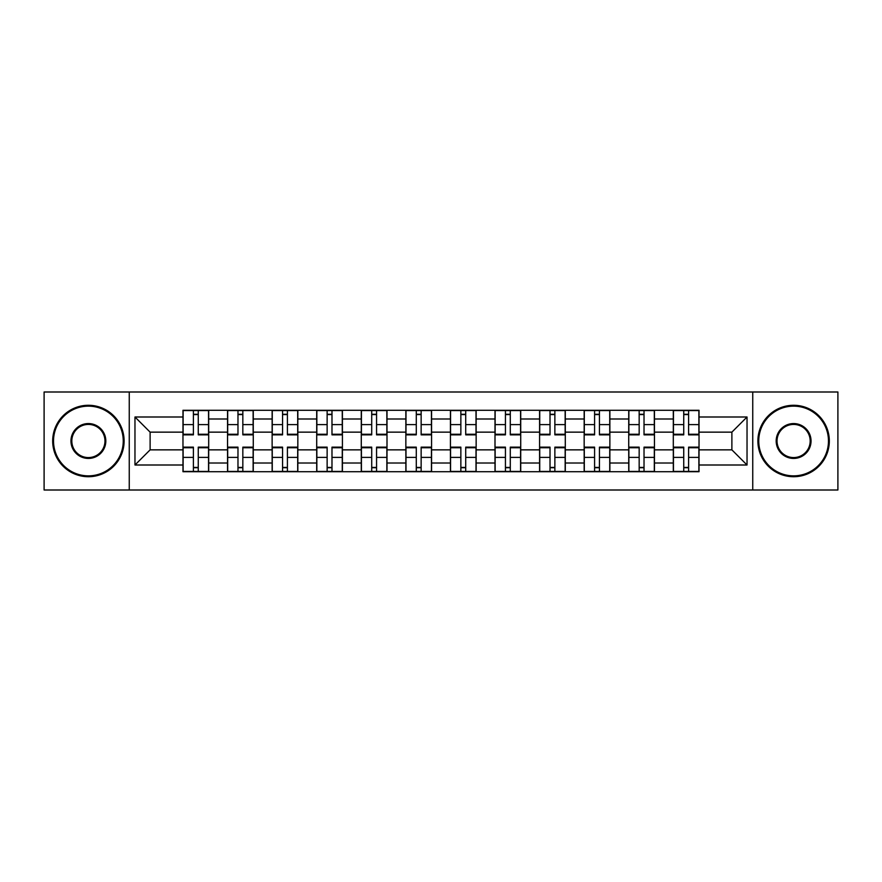 <?xml version="1.0" encoding="UTF-8"?>
<svg xmlns="http://www.w3.org/2000/svg" width="882" height="882" viewBox="0 0 882 882"><rect width="100%" height="100%" fill="white"/><g stroke="black" fill="none" stroke-linecap="round" stroke-linejoin="round"><path stroke-width="1.32" d="M752.743 490.006L837.9 490.006L837.9 391.994L44.1 391.994L44.1 490.006L752.743 490.006L752.743 391.994M227.545 471.716L227.545 418.994L208.692 418.994L208.692 471.716M208.692 418.994L208.692 410.284M227.545 418.994L227.545 410.284M253.266 410.284L253.266 471.716M272.13 471.716L272.13 410.284M297.84 410.284L297.84 471.716M316.704 471.716L316.704 410.284M342.414 410.284L342.414 471.716M361.278 471.716L361.278 410.284M387 410.284L387 471.716M405.852 471.716L405.852 410.284M431.574 410.284L431.574 471.716M450.426 471.716L450.426 410.284M476.148 410.284L476.148 471.716M495 471.716L495 410.284M520.722 410.284L520.722 471.716M539.586 471.716L539.586 410.284M565.296 410.284L565.296 471.716M584.16 471.716L584.16 410.284M609.87 410.284L609.87 471.716M628.734 471.716L628.734 410.284M654.455 410.284L654.455 471.716M673.308 471.716L673.308 410.284M673.308 449.853L654.455 449.853M628.734 449.853L609.87 449.853M584.16 449.853L565.296 449.853M539.586 449.853L520.722 449.853M495 449.853L476.148 449.853M450.426 449.853L431.574 449.853M405.852 449.853L387 449.853M361.278 449.853L342.414 449.853M316.704 449.853L297.84 449.853M272.13 449.853L253.266 449.853M227.545 449.853L208.692 449.853M673.308 432.147L654.455 432.147M628.734 432.147L609.87 432.147M584.16 432.147L565.296 432.147M539.586 432.147L520.722 432.147M495 432.147L476.148 432.147M450.426 432.147L431.574 432.147M405.852 432.147L387 432.147M361.278 432.147L342.414 432.147M316.704 432.147L297.84 432.147M272.13 432.147L253.266 432.147M227.545 432.147L208.692 432.147M150.116 449.853L182.971 449.853L182.971 432.147L150.116 432.147L150.116 449.853L134.968 465.001L134.968 416.999L182.971 416.999L182.971 432.147M699.029 432.147L699.029 449.853L731.884 449.853L731.884 432.147L699.029 432.147L699.029 410.284L182.971 410.284L182.971 416.999M699.029 416.999L747.032 416.999L747.032 465.001L699.029 465.001L699.029 449.853M182.971 449.853L182.971 471.716L699.029 471.716L699.029 465.001M182.971 465.001L134.968 465.001M129.257 490.006L129.257 391.994M198.263 467.427L193.401 467.427M193.401 414.573L198.263 414.573M242.837 467.427L237.975 467.427M237.975 414.573L242.837 414.573M287.411 467.427L282.56 467.427M282.56 414.573L287.411 414.573M331.985 467.427L327.134 467.427M327.134 414.573L331.985 414.573M376.57 467.427L371.708 467.427M371.708 414.573L376.57 414.573M421.144 467.427L416.282 467.427M416.282 414.573L421.144 414.573M465.718 467.427L460.856 467.427M460.856 414.573L465.718 414.573M510.292 467.427L505.43 467.427M505.43 414.573L510.292 414.573M554.866 467.427L550.015 467.427M550.015 414.573L554.866 414.573M599.44 467.427L594.589 467.427M594.589 414.573L599.44 414.573M644.025 467.427L639.163 467.427M639.163 414.573L644.025 414.573M688.599 467.427L683.737 467.427M683.737 414.573L688.599 414.573M134.968 416.999L150.116 432.147M731.884 449.853L747.032 465.001M731.884 432.147L747.032 416.999M198.263 434.253L208.549 434.253L208.549 434.859L198.263 434.859L198.263 410.571L208.549 410.571L202.827 410.571M208.549 434.253L208.549 410.571M193.401 414.286L198.263 414.286M188.825 410.571L183.114 410.571L183.114 434.859L193.401 434.859L193.401 410.571L189.255 410.571M183.114 410.571L202.408 410.571M193.401 447.141L193.401 471.429L183.114 471.429L183.114 447.141L193.401 447.141M198.263 467.714L193.401 467.714M202.827 471.429L208.549 471.429L208.549 447.141L198.263 447.141L198.263 471.429L202.408 471.429M208.549 471.429L189.255 471.429M242.837 434.859L242.837 410.571L253.123 410.571L253.123 434.859L242.837 434.859M237.975 414.286L242.837 414.286M233.41 410.571L227.688 410.571L227.688 434.859L237.975 434.859L237.975 410.571L233.84 410.571M227.688 410.571L246.982 410.571M287.411 434.859L287.411 410.571L297.697 410.571L297.697 434.859L287.411 434.859M282.56 414.286L287.411 414.286M291.556 410.571L272.262 410.571L272.262 434.859L282.56 434.859L282.56 410.571L278.414 410.571M237.975 447.141L237.975 471.429L227.688 471.429L227.688 447.141L237.975 447.141M242.837 467.714L237.975 467.714M247.412 471.429L253.123 471.429L253.123 447.141L242.837 447.141L242.837 471.429L246.982 471.429M253.123 471.429L233.84 471.429M282.56 447.141L282.56 471.429L272.262 471.429L272.262 447.141L282.56 447.141M287.411 467.714L282.56 467.714M291.986 471.429L297.697 471.429L297.697 447.141L287.411 447.141L287.411 471.429L291.556 471.429M297.697 471.429L278.414 471.429M88.387 475.861A34.861 34.861 0 0 0 123.248 441A34.861 34.861 0 0 0 88.387 406.139A34.861 34.861 0 0 0 53.526 441A34.861 34.861 0 0 0 88.387 475.861M88.387 405.279A35.721 35.721 0 0 1 124.108 441A35.721 35.721 0 0 1 88.387 476.721A35.721 35.721 0 0 1 52.677 441A35.721 35.721 0 0 1 88.387 405.279M88.387 458.431A17.431 17.431 0 0 1 70.957 441A17.431 17.431 0 0 1 88.387 423.569A17.431 17.431 0 0 1 105.818 441A17.431 17.431 0 0 1 88.387 458.431M88.387 424.429A16.571 16.571 0 0 0 71.817 441A16.571 16.571 0 0 0 88.387 457.571A16.571 16.571 0 0 0 104.969 441A16.571 16.571 0 0 0 88.387 424.429M793.613 475.861A34.861 34.861 0 0 0 828.474 441A34.861 34.861 0 0 0 793.613 406.139A34.861 34.861 0 0 0 758.752 441A34.861 34.861 0 0 0 793.613 475.861M793.613 405.279A35.721 35.721 0 0 1 829.323 441A35.721 35.721 0 0 1 793.613 476.721A35.721 35.721 0 0 1 757.892 441A35.721 35.721 0 0 1 793.613 405.279M793.613 458.431A17.431 17.431 0 0 1 776.182 441A17.431 17.431 0 0 1 793.613 423.569A17.431 17.431 0 0 1 811.043 441A17.431 17.431 0 0 1 793.613 458.431M793.613 424.429A16.571 16.571 0 0 0 777.031 441A16.571 16.571 0 0 0 793.613 457.571A16.571 16.571 0 0 0 810.183 441A16.571 16.571 0 0 0 793.613 424.429M331.985 434.859L331.985 410.571L342.271 410.571L342.271 434.859L331.985 434.859M327.134 414.286L331.985 414.286M322.558 410.571L316.847 410.571L316.847 434.859L327.134 434.859L327.134 410.571L322.988 410.571M316.847 410.571L336.13 410.571M376.57 434.253L386.856 434.253L386.856 434.859L376.57 434.859L376.57 410.571L386.856 410.571L381.134 410.571M386.856 434.253L386.856 410.571M371.708 414.286L376.57 414.286M367.132 410.571L361.422 410.571L361.422 434.859L371.708 434.859L371.708 410.571L367.562 410.571M361.422 410.571L380.704 410.571M421.144 434.253L431.43 434.253L431.43 434.859L421.144 434.859L421.144 410.571L431.43 410.571L425.708 410.571M431.43 434.253L431.43 410.571M416.282 414.286L421.144 414.286M411.707 410.571L405.996 410.571L405.996 434.859L416.282 434.859L416.282 410.571L412.137 410.571M405.996 410.571L425.289 410.571M327.134 447.141L327.134 471.429L316.847 471.429L316.847 447.141L327.134 447.141M331.985 467.714L327.134 467.714M336.56 471.429L342.271 471.429L342.271 447.141L331.985 447.141L331.985 471.429L336.13 471.429M342.271 471.429L322.988 471.429M371.708 447.141L371.708 471.429L361.422 471.429L361.422 447.141L371.708 447.141M376.57 467.714L371.708 467.714M381.134 471.429L386.856 471.429L386.856 447.141L376.57 447.141L376.57 471.429L380.704 471.429M386.856 471.429L367.562 471.429M416.282 447.747L405.996 447.747L405.996 447.141L416.282 447.141L416.282 471.429L405.996 471.429L411.707 471.429M405.996 447.747L405.996 471.429M421.144 467.714L416.282 467.714M425.708 471.429L431.43 471.429L431.43 447.141L421.144 447.141L421.144 471.429L425.289 471.429M431.43 471.429L412.137 471.429M465.718 434.253L476.004 434.253L476.004 434.859L465.718 434.859L465.718 410.571L476.004 410.571L470.293 410.571M476.004 434.253L476.004 410.571M460.856 414.286L465.718 414.286M456.292 410.571L450.57 410.571L450.57 434.859L460.856 434.859L460.856 410.571L456.711 410.571M450.57 410.571L469.863 410.571M460.856 447.141L460.856 471.429L450.57 471.429L450.57 447.141L460.856 447.141M465.718 467.714L460.856 467.714M470.293 471.429L476.004 471.429L476.004 447.141L465.718 447.141L465.718 471.429L469.863 471.429M476.004 471.429L456.711 471.429M510.292 434.253L520.578 434.253L520.578 434.859L510.292 434.859L510.292 410.571L520.578 410.571L514.868 410.571M520.578 434.253L520.578 410.571M505.43 414.286L510.292 414.286M500.866 410.571L495.144 410.571L495.144 434.859L505.43 434.859L505.43 410.571L501.296 410.571M495.144 410.571L514.438 410.571M505.43 447.747L495.144 447.747L495.144 447.141L505.43 447.141L505.43 471.429L495.144 471.429L500.866 471.429M495.144 447.747L495.144 471.429M510.292 467.714L505.43 467.714M514.868 471.429L520.578 471.429L520.578 447.141L510.292 447.141L510.292 471.429L514.438 471.429M520.578 471.429L501.296 471.429M554.866 434.859L554.866 410.571L565.153 410.571L565.153 434.859L554.866 434.859M550.015 414.286L554.866 414.286M545.44 410.571L539.729 410.571L539.729 434.859L550.015 434.859L550.015 410.571L545.87 410.571M539.729 410.571L559.012 410.571M550.015 447.141L550.015 471.429L539.729 471.429L539.729 447.141L550.015 447.141M554.866 467.714L550.015 467.714M559.442 471.429L565.153 471.429L565.153 447.141L554.866 447.141L554.866 471.429L559.012 471.429M565.153 471.429L545.87 471.429M599.44 434.859L599.44 410.571L609.738 410.571L609.738 434.859L599.44 434.859M594.589 414.286L599.44 414.286M590.014 410.571L584.303 410.571L584.303 434.859L594.589 434.859L594.589 410.571L590.444 410.571M584.303 410.571L603.586 410.571M594.589 447.141L594.589 471.429L584.303 471.429L584.303 447.141L594.589 447.141M599.44 467.714L594.589 467.714M604.016 471.429L609.738 471.429L609.738 447.141L599.44 447.141L599.44 471.429L603.586 471.429M609.738 471.429L590.444 471.429M644.025 434.859L644.025 410.571L654.312 410.571L654.312 434.859L644.025 434.859M639.163 414.286L644.025 414.286M648.16 410.571L628.877 410.571L628.877 434.859L639.163 434.859L639.163 410.571L635.018 410.571M639.163 447.141L639.163 471.429L628.877 471.429L628.877 447.141L639.163 447.141M644.025 467.714L639.163 467.714M648.59 471.429L654.312 471.429L654.312 447.141L644.025 447.141L644.025 471.429L648.16 471.429M654.312 471.429L635.018 471.429M688.599 434.253L698.886 434.253L698.886 434.859L688.599 434.859L688.599 410.571L698.886 410.571L693.175 410.571M698.886 434.253L698.886 410.571M683.737 414.286L688.599 414.286M679.173 410.571L673.451 410.571L673.451 434.859L683.737 434.859L683.737 410.571L679.592 410.571M673.451 410.571L692.745 410.571M683.737 447.747L673.451 447.747L673.451 447.141L683.737 447.141L683.737 471.429L673.451 471.429L679.173 471.429M673.451 447.747L673.451 471.429M688.599 467.714L683.737 467.714M693.175 471.429L698.886 471.429L698.886 447.141L688.599 447.141L688.599 471.429L692.745 471.429M698.886 471.429L679.592 471.429M628.734 418.994L609.87 418.994M584.16 418.994L565.296 418.994M539.586 418.994L520.722 418.994M495 418.994L476.148 418.994M450.426 418.994L431.574 418.994M405.852 418.994L387 418.994M361.278 418.994L342.414 418.994M316.704 418.994L297.84 418.994M272.13 418.994L253.266 418.994M673.308 418.994L654.455 418.994M628.734 463.006L609.87 463.006M584.16 463.006L565.296 463.006M539.586 463.006L520.722 463.006M495 463.006L476.148 463.006M450.426 463.006L431.574 463.006M405.852 463.006L387 463.006M361.278 463.006L342.414 463.006M316.704 463.006L297.84 463.006M272.13 463.006L253.266 463.006M227.545 463.006L208.692 463.006M673.308 463.006L654.455 463.006M198.263 424.606L208.549 424.606M183.114 434.253L193.401 434.253M183.114 424.606L193.401 424.606M193.401 447.747L183.114 447.747M193.401 457.394L183.114 457.394M208.549 447.747L198.263 447.747M208.549 457.394L198.263 457.394M242.837 434.253L253.123 434.253M242.837 424.606L253.123 424.606M227.688 434.253L237.975 434.253M227.688 424.606L237.975 424.606M287.411 434.253L297.697 434.253M287.411 424.606L297.697 424.606M272.262 434.253L282.56 434.253M272.262 424.606L282.56 424.606M237.975 447.747L227.688 447.747M237.975 457.394L227.688 457.394M253.123 447.747L242.837 447.747M253.123 457.394L242.837 457.394M282.56 447.747L272.262 447.747M282.56 457.394L272.262 457.394M297.697 447.747L287.411 447.747M297.697 457.394L287.411 457.394M331.985 434.253L342.271 434.253M331.985 424.606L342.271 424.606M316.847 434.253L327.134 434.253M316.847 424.606L327.134 424.606M376.57 424.606L386.856 424.606M361.422 434.253L371.708 434.253M361.422 424.606L371.708 424.606M421.144 424.606L431.43 424.606M405.996 434.253L416.282 434.253M405.996 424.606L416.282 424.606M327.134 447.747L316.847 447.747M327.134 457.394L316.847 457.394M342.271 447.747L331.985 447.747M342.271 457.394L331.985 457.394M371.708 447.747L361.422 447.747M371.708 457.394L361.422 457.394M386.856 447.747L376.57 447.747M386.856 457.394L376.57 457.394M416.282 457.394L405.996 457.394M431.43 447.747L421.144 447.747M431.43 457.394L421.144 457.394M465.718 424.606L476.004 424.606M450.57 434.253L460.856 434.253M450.57 424.606L460.856 424.606M460.856 447.747L450.57 447.747M460.856 457.394L450.57 457.394M476.004 447.747L465.718 447.747M476.004 457.394L465.718 457.394M510.292 424.606L520.578 424.606M495.144 434.253L505.43 434.253M495.144 424.606L505.43 424.606M505.43 457.394L495.144 457.394M520.578 447.747L510.292 447.747M520.578 457.394L510.292 457.394M554.866 434.253L565.153 434.253M554.866 424.606L565.153 424.606M539.729 434.253L550.015 434.253M539.729 424.606L550.015 424.606M550.015 447.747L539.729 447.747M550.015 457.394L539.729 457.394M565.153 447.747L554.866 447.747M565.153 457.394L554.866 457.394M599.44 434.253L609.738 434.253M599.44 424.606L609.738 424.606M584.303 434.253L594.589 434.253M584.303 424.606L594.589 424.606M594.589 447.747L584.303 447.747M594.589 457.394L584.303 457.394M609.738 447.747L599.44 447.747M609.738 457.394L599.44 457.394M644.025 434.253L654.312 434.253M644.025 424.606L654.312 424.606M628.877 434.253L639.163 434.253M628.877 424.606L639.163 424.606M639.163 447.747L628.877 447.747M639.163 457.394L628.877 457.394M654.312 447.747L644.025 447.747M654.312 457.394L644.025 457.394M688.599 424.606L698.886 424.606M673.451 434.253L683.737 434.253M673.451 424.606L683.737 424.606M683.737 457.394L673.451 457.394M698.886 447.747L688.599 447.747M698.886 457.394L688.599 457.394"/></g></svg>
